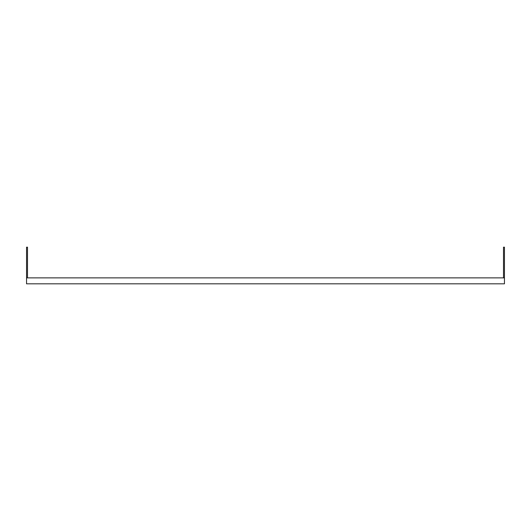 <?xml version="1.0" encoding="UTF-8"?>
<svg xmlns="http://www.w3.org/2000/svg" width="531" height="531" viewBox="0 0 531 531"><rect width="100%" height="100%" fill="white"/><g stroke="black" fill="none" stroke-linecap="round" stroke-linejoin="round"><path stroke-width="0.8" d="M26.55 283.826L504.45 283.826L504.45 277.879L26.55 277.879L26.55 283.826M26.55 277.879L26.55 247.174L27.499 247.174L27.499 277.879M504.45 277.879L504.45 247.174L503.501 247.174L503.501 277.879"/></g></svg>
